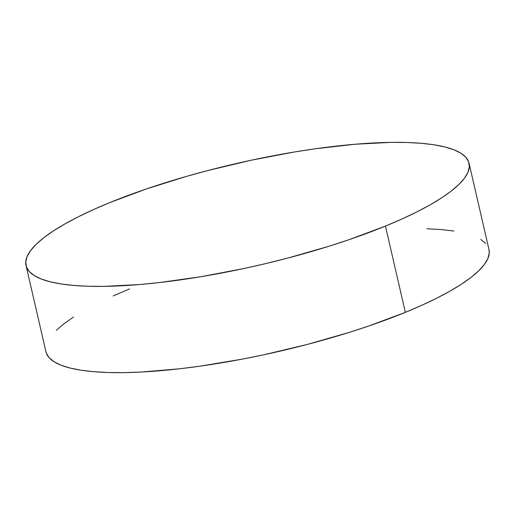 <?xml version="1.0" encoding="UTF-8"?>
<svg xmlns="http://www.w3.org/2000/svg" width="515" height="515" viewBox="0 0 515 515"><rect width="100%" height="100%" fill="white"/><g stroke="black" fill="none" stroke-linecap="round" stroke-linejoin="round"><path stroke-width="0.77" d="M385.445 226.091A227.34 52.066 167 0 1 156.373 282.909A227.34 52.066 167 0 1 26.027 265.515A227.34 52.066 167 0 1 109.644 202.659A227.34 52.066 167 0 1 338.716 145.842A227.34 52.066 167 0 1 469.056 163.236A227.34 52.066 167 0 1 385.445 226.091L405.356 312.341L385.445 226.091L348.9 239.733L329.066 246.222L287.254 258.215L265.669 263.603L243.917 268.521L200.715 276.748L159.315 282.581L139.79 284.525L104.036 286.372L88.149 286.256L73.793 285.452L61.111 283.965L50.225 281.802L41.245 278.988L34.248 275.557L29.304 271.534L26.465 266.963L25.75 261.884L27.173 256.348L30.72 250.412L36.353 244.123L44.02 237.55L53.65 230.752L65.148 223.793L78.396 216.751L93.279 209.682L109.644 202.659L146.189 189.018L186.636 176.349L207.835 170.536L251.172 160.229L294.374 151.996L315.399 148.764L355.298 144.226L391.052 142.378L406.94 142.494L421.296 143.299L433.978 144.786L444.857 146.949L453.844 149.762L460.841 153.193L465.785 157.21L468.624 161.787L469.339 166.866L467.916 172.403L464.369 178.338L458.736 184.628L451.063 191.2L441.439 197.998L429.941 204.951L416.693 212L401.809 219.068L385.445 226.091M26.027 265.515L45.944 351.764A227.34 52.066 -13 0 0 176.285 369.158A227.34 52.066 -13 0 0 405.356 312.341L421.721 305.318L436.604 298.249L449.853 291.207L461.35 284.248L470.98 277.45L478.647 270.877L484.28 264.588L487.827 258.652L489.25 253.116L488.96 249.434M485.697 243.466L480.752 239.443M453.889 231.035L441.207 229.548L426.851 228.744M129.555 288.909L113.191 295.932M73.561 317.002L63.937 323.8L56.264 330.373M46.376 353.213L49.215 357.79L54.159 361.807L61.156 365.238L70.143 368.051L81.022 370.214L93.704 371.701L108.06 372.506L123.948 372.622L141.219 372.042L179.226 368.83L199.601 366.236L242.108 359.167L263.828 354.771L307.165 344.464L348.983 332.471L368.811 325.982L405.356 312.341A227.34 52.066 -13 0 0 488.973 249.485L469.056 163.236"/></g></svg>
